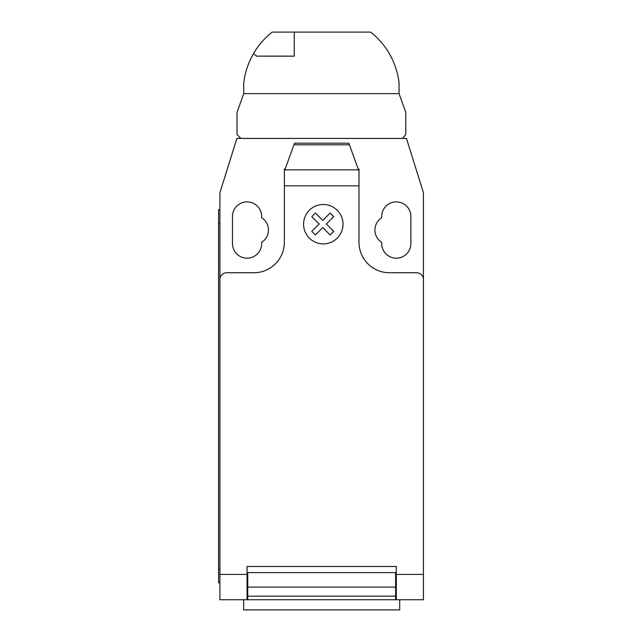 <?xml version="1.0" encoding="UTF-8"?>
<svg xmlns="http://www.w3.org/2000/svg" width="642" height="642" viewBox="0 0 642 642"><rect width="100%" height="100%" fill="white"/><g stroke="black" fill="none" stroke-linecap="round" stroke-linejoin="round"><path stroke-width="0.96" d="M294.245 56.143L256.728 56.143L253.413 53.776A75.836 75.836 0 0 1 272.176 32.1L294.245 32.1L294.245 56.143M294.245 32.1L370.627 32.1A75.836 75.836 0 0 1 399.059 83.075L399.059 93.644L405.792 112.406L405.792 134.523L402.43 138.439L240.927 138.439L237.01 134.523L237.01 112.406L243.743 93.644L243.743 83.075A75.836 75.836 0 0 1 253.413 53.776M243.655 599.724L243.655 609.9L399.701 609.9L399.701 599.724M423.431 580.809L423.431 597.188M284.847 169.841L294.542 143.19L348.815 143.19L358.99 171.149L358.99 185.835L284.366 185.835L284.366 171.149L284.847 169.841L358.509 169.841M349.392 144.795L293.964 144.795M294.542 143.19L348.815 143.19M358.99 171.149L358.99 168.966L358.196 168.966M358.99 185.835L358.99 242.235A30.527 30.527 0 0 0 389.517 272.754L416.65 272.754A6.781 6.781 0 0 1 423.431 279.543L423.431 574.405L396.299 574.405L396.299 599.724L423.431 599.724L423.431 574.405M423.431 279.543L423.431 192.712L406.474 138.439L236.882 138.439L219.925 192.712L219.925 279.543A6.781 6.781 0 0 1 226.706 272.754L253.847 272.754A30.527 30.527 0 0 0 284.366 242.235L284.366 185.835M219.925 279.543L219.925 574.405L247.058 574.405L247.058 566.485L396.299 566.485L396.299 574.405M395.616 575.978L396.299 575.978M395.616 587.093L395.616 572.592L247.74 572.592L247.74 596.153L395.616 596.153L395.616 587.093L247.74 587.093M247.058 575.978L247.74 575.978M247.74 596.153L247.74 599.724L395.616 599.724L395.616 596.153M219.925 574.405L219.925 599.724L247.058 599.724L247.058 574.405M247.058 599.724L247.74 599.724L247.058 599.724M395.616 599.724L396.299 599.724M218.569 569.197L218.569 223.239L219.925 223.239L219.925 569.197L218.569 569.197L218.569 582.767L219.925 582.767M219.925 209.669L218.569 209.669L218.569 223.239M285.16 168.966L284.366 168.966L284.366 171.149M381.709 217.694A14.581 14.581 0 0 0 381.709 242.347L381.709 243.591A14.581 14.581 0 0 0 396.299 258.172A14.581 14.581 0 0 0 410.88 243.591L410.88 216.45A14.581 14.581 0 0 0 396.299 201.869A14.581 14.581 0 0 0 381.709 216.45L381.709 217.694M261.647 242.347A14.581 14.581 0 0 0 261.647 217.694L261.647 216.45A14.581 14.581 0 0 0 247.058 201.869A14.581 14.581 0 0 0 232.476 216.45L232.476 243.591A14.581 14.581 0 0 0 247.058 258.172A14.581 14.581 0 0 0 261.647 243.591L261.647 242.347M243.743 93.644L399.059 93.644M333.72 231.377L330.148 234.956L322.765 227.573L315.391 234.956L311.803 231.377L319.186 223.986L311.803 216.611L315.391 213.032L322.765 220.415L330.148 213.032L333.72 216.611L326.345 223.986L333.72 231.377M342.997 224.194A19.709 19.709 0 0 0 313.44 207.125A19.709 19.709 0 0 0 313.44 241.264A19.709 19.709 0 0 0 342.997 224.194M396.299 572.592L395.616 572.592M395.616 579.373L396.299 579.373M247.74 572.592L247.058 572.592M247.74 579.373L247.058 579.373M247.058 598.368L247.74 598.368M395.616 580.729L396.299 580.729M396.299 598.368L395.616 598.368M247.058 580.729L247.74 580.729"/></g></svg>

